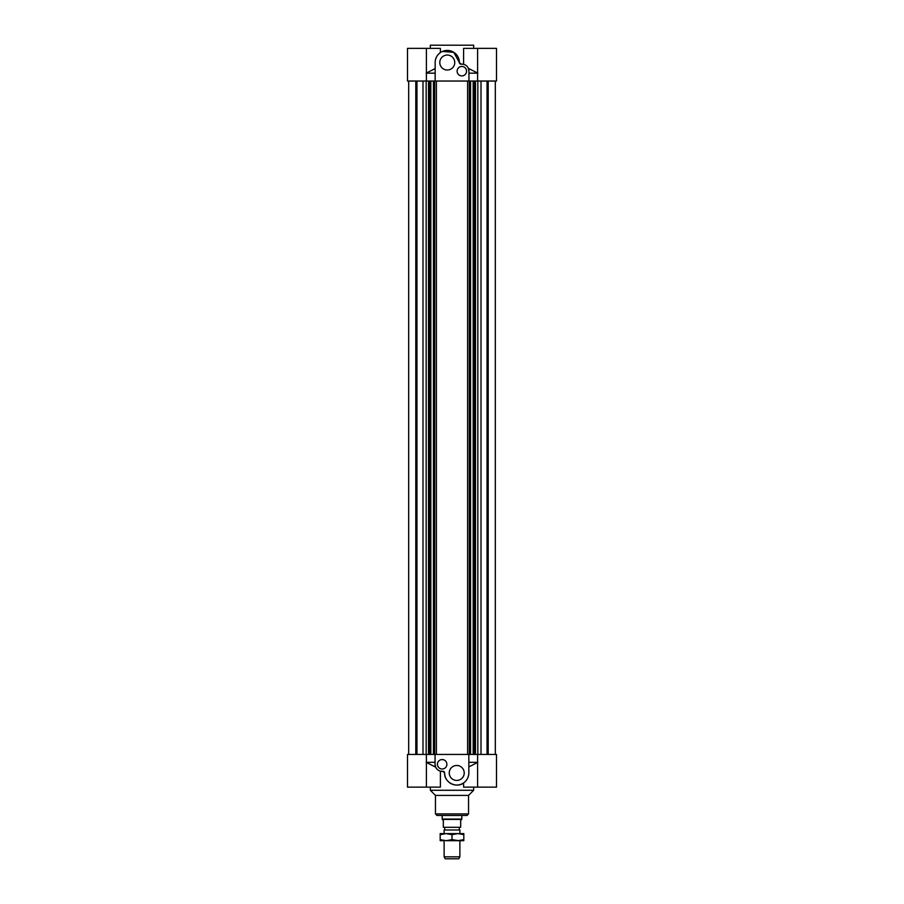 <?xml version="1.0" encoding="UTF-8"?>
<svg xmlns="http://www.w3.org/2000/svg" width="904" height="904" viewBox="0 0 904 904"><rect width="100%" height="100%" fill="white"/><g stroke="black" fill="none" stroke-linecap="round" stroke-linejoin="round"><path stroke-width="1.36" d="M481.018 754.444L481.018 81.032M477.843 81.032L477.843 754.444M442.406 51.438L453.808 52.33L459.379 62.568A12.114 12.114 0 0 0 447.299 50.421A12.114 12.114 0 0 0 435.163 62.523L435.163 81.032L496.499 81.032L496.499 48.353L463.605 48.353L463.605 64.32L461.119 64.139A1.571 1.571 0 0 1 459.379 62.568L461.119 64.139A7.085 7.085 0 0 1 468.939 71.19L468.317 68.308L477.843 73.156M477.594 48.353L477.594 81.032L475.481 81.032L475.481 754.444L477.594 754.444L477.594 787.124L496.499 787.124L496.499 754.444L435.061 754.444L435.061 764.287A7.085 7.085 0 0 0 442.881 771.338L440.395 771.157L440.395 787.124L407.501 787.124L407.501 754.444L435.061 754.444M474.216 81.032L474.216 754.444M473.865 81.032L473.865 754.444M473.176 81.032L473.176 754.444M470.566 81.032L470.566 754.444M469.3 81.032L469.3 754.444M467.617 81.032L467.617 754.444M488.194 754.444L488.194 81.032M487.053 81.032L487.053 754.444M495.313 81.032L495.313 754.444M422.982 754.444L422.982 81.032M426.157 81.032L426.157 754.444M435.163 81.032L426.405 81.032L428.519 81.032L428.519 754.444L426.405 754.444L426.405 787.124M429.784 81.032L429.784 754.444M430.134 81.032L430.134 754.444M430.824 81.032L430.824 754.444M433.434 81.032L433.434 754.444M434.7 81.032L434.7 754.444M436.383 81.032L436.383 754.444M416.947 81.032L416.947 754.444M415.806 754.444L415.806 81.032M408.687 81.032L408.687 754.444M442.158 769.01A4.723 4.723 0 0 1 438.067 761.925A4.723 4.723 0 0 1 446.248 761.925A4.723 4.723 0 0 1 442.158 769.01M456.723 780.434A7.481 7.481 0 0 1 450.248 769.214A7.481 7.481 0 0 1 463.21 769.214A7.481 7.481 0 0 1 456.723 780.434M426.157 762.321L435.683 767.18L435.061 764.287M442.881 771.338A1.571 1.571 0 0 1 444.621 772.909L442.881 771.338M477.594 787.124L463.605 787.124L463.605 782.92C456.87 788.514 444.033 782.649 444.621 772.909A12.114 12.114 0 0 0 456.701 785.056A12.114 12.114 0 0 0 468.837 772.954L468.837 754.444M468.837 766.908L477.843 762.321M477.594 762.321L468.837 762.321M435.061 762.321L426.405 762.321M473.662 787.124L473.662 790.277L430.338 790.277L430.338 787.124M461.842 815.487L442.158 815.487L442.158 819.08L461.842 819.08L461.842 815.487M473.662 790.277L468.543 795.396L435.457 795.396L430.338 790.277M466.961 815.487L437.039 815.487L435.457 813.905L468.543 813.905L466.961 815.487M461.842 66.467A4.723 4.723 0 0 1 465.933 73.552A4.723 4.723 0 0 1 457.752 73.552A4.723 4.723 0 0 1 461.842 66.467M447.277 55.042A7.481 7.481 0 0 1 453.751 66.263A7.481 7.481 0 0 1 440.79 66.263A7.481 7.481 0 0 1 447.277 55.042M468.939 81.032L468.939 71.19M435.163 68.568L426.157 73.156M426.405 73.156L435.163 73.156M468.939 73.156L477.594 73.156M430.338 48.353L430.338 45.2L473.662 45.2L473.662 48.353M426.405 48.353L407.501 48.353L407.501 81.032L426.405 81.032L426.405 48.353L440.395 48.353L440.395 52.556M444.124 856.834L445.265 858.8L458.735 858.8L459.876 856.834L444.124 856.834L444.124 840.686M459.876 856.834L459.876 840.686M459.876 833.601L459.876 829.996L444.124 829.996L444.124 833.601M444.124 829.996L459.876 829.996M461.65 819.419L442.35 819.419L443.333 820.606L443.333 827.296L460.667 827.296L460.667 820.606L461.842 819.08M459.288 829.657L459.288 827.296M443.932 833.601L460.068 833.601M440.191 833.601L446.09 833.601L440.191 834.652L440.191 833.601M457.91 833.601L463.808 833.601L463.808 834.652L457.91 833.601L452 834.652L446.09 833.601M443.932 840.686L440.191 840.686L440.191 839.635L446.09 840.686L452 839.635L458.995 840.686M463.808 839.635L463.808 840.686L457.91 840.686L463.808 839.635L463.808 834.652M457.91 840.686L446.09 840.686M452 834.652L452 839.635M440.191 834.652L440.191 839.635M435.457 795.396L435.457 813.905M468.543 795.396L468.543 813.905M444.711 829.657L444.711 827.296"/></g></svg>
